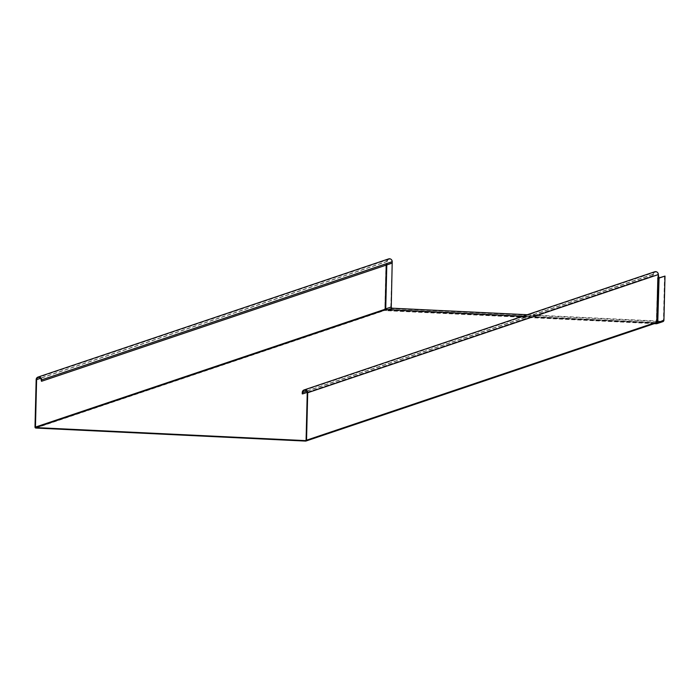 <?xml version="1.0" encoding="UTF-8"?>
<svg xmlns="http://www.w3.org/2000/svg" width="700" height="700" viewBox="0 0 700 700"><rect width="100%" height="100%" fill="white"/><g stroke="black" fill="none" stroke-linecap="round" stroke-linejoin="round"><path stroke-width="0.53" stroke-dasharray="3.5 2.62" d="M304.238 390.39L654.867 272.213A2.336 2.258 -108.6 0 1 657.878 274.54L658.061 277.165L658.945 277.909M305.611 441.088L656.163 323.006A0.936 0.901 71.4 0 1 655.839 323.05L656.294 323.19M655.839 323.05L385.91 310.126A0.936 0.796 -142.5 0 1 385.192 309.321L35 427.079M655.699 323.164L385.91 310.126L386.382 310.686L384.974 309.601L385.394 310.336M662.865 321.65A1.636 1.575 71.4 0 1 662.296 321.729L392.341 308.683A1.636 1.575 -108.6 0 1 390.801 306.976L384.834 308.989L385.954 264.924L384.877 309.015M527.249 314.738L662.314 321.265A1.173 1.129 -108.6 0 0 663.469 320.154L664.545 276.054M390.801 306.976L392.192 262.894M658.061 277.165L657.834 278.11L658.569 278.031L657.501 322.158L656.346 323.26L386.391 310.214L385.297 309.006L386.391 310.214L385.674 309.977M522.996 316.164L655.847 322.586L656.985 323.094L656.311 322.14L657.834 276.351M386.102 309.54L656.372 322.787L657.834 278.11L657.387 278.162M385.079 309.986L385.91 264.898A0.665 0.639 71.4 0 1 386.006 264.574L386.75 263.252L386.382 264.871L392.192 262.946M391.877 262.876L385.928 264.88M386.006 264.574L386.382 264.871L386.006 264.574L386.733 263.909M41.143 379.846L391.773 261.678A2.336 2.258 71.4 0 0 388.762 259.35A2.336 2.258 71.4 0 0 387.24 261.459L386.382 264.871L385.726 308.858M385.446 309.724L385.683 309.059M391.773 261.678L392.184 263.095M388.614 258.912A2.809 2.704 -108.6 0 0 386.794 261.433L385.227 309.041A0.936 0.901 -108.6 0 0 386.111 310.012L655.918 323.05M386.759 265.02L385.779 309.995M41.107 381.246L391.738 263.069M658.289 276.377L658.262 277.48M302.234 393.873L652.864 275.695L652.899 274.295A2.809 2.704 71.4 0 1 654.719 271.775M307.23 392.359L652.864 275.695M654.867 272.213A2.336 2.258 -108.6 0 0 653.354 274.321L653.319 275.713M657.221 322.866L657.501 322.158L663.469 320.154M656.346 323.26L662.314 321.265M35.884 428.05L386.111 310.012M654.535 323.558L386.304 310.59M654.299 323.636L386.382 310.686L654.308 323.636M385.91 264.898L384.834 308.989L385.464 310.406L386.382 310.686L392.341 308.683M656.355 323.733L662.296 321.729M388.106 309.636L386.391 310.214M305.786 440.606L656.014 322.569A0.464 0.455 -108.6 0 1 655.847 322.586L305.926 440.527M387.24 261.459L40.609 378.28M387.196 263.27L386.759 264.924M36.164 379.61L386.794 261.433M386.304 265.064L386.566 263.777M306.084 440.186L656.311 322.14A0.464 0.455 -108.6 0 1 656.023 322.56L655.891 322.586M657.878 274.54L307.248 392.717M652.899 274.295L302.269 392.473M306.723 391.151L653.354 274.321M523.014 316.164L655.935 322.586M386.12 310.012L385.254 309.076M386.085 310.161L385.297 309.041M386.654 264.442L386.803 265.055M388.762 259.35L38.133 377.527M386.12 264.39L385.254 309.155M656.722 323.225L662.707 321.204"/><path stroke-width="1.05" d="M656.88 323.662L662.865 321.65A1.636 1.575 71.4 0 0 663.924 320.171L665 276.08L658.962 278.101A0.665 0.639 -108.6 0 0 658.884 277.76L658.332 274.558A2.809 2.704 71.4 0 0 654.719 271.775L304.089 389.944A2.809 2.704 -108.6 0 0 302.269 392.473L302.234 393.873L302.724 392.499A2.336 2.258 71.4 0 1 304.238 390.39A2.336 2.258 71.4 0 1 307.248 392.717L306.084 440.186A0.464 0.455 71.4 0 1 305.62 440.624L35.893 427.586A0.464 0.455 -108.6 0 1 35.455 427.105L385.683 309.059L386.759 264.924M665 276.08L658.945 277.909M663.924 320.171L657.492 322.779L658.962 278.101M654.535 323.558L656.74 323.505L657.492 322.779L656.766 322.166A0.936 0.901 71.4 0 1 656.171 323.006L305.935 441.044A0.936 0.901 -108.6 0 0 306.539 440.204L307.703 392.735A2.809 2.704 -108.6 0 0 304.089 389.944M655.839 323.05L656.294 323.19A0.936 0.569 -54.7 0 0 657.055 322.464L658.14 278.154L658.884 277.76M37.984 377.081A2.809 2.704 71.4 0 1 41.589 379.873L41.554 381.273L392.184 263.095L392.219 261.695A2.809 2.704 -108.6 0 0 388.614 258.912L37.984 377.081A2.809 2.704 71.4 0 0 36.164 379.61L35 427.079A0.936 0.901 71.4 0 0 35.884 428.05L305.611 441.088A0.936 0.901 -108.6 0 0 305.935 441.044M385.726 308.858L391.248 306.994A1.173 1.129 71.4 0 0 392.35 308.21L527.249 314.738M391.248 306.994L392.192 262.894M41.554 381.273L41.143 379.846A2.336 2.258 -108.6 0 0 38.133 377.527A2.336 2.258 -108.6 0 0 36.61 379.627L35.455 427.105M385.63 309.321L385.683 309.059A0.464 0.455 71.4 0 0 386.12 309.549L522.996 316.164M302.689 393.89L307.23 392.359M656.259 323.636L654.299 323.636M657.571 323.155L655.699 323.164M657.755 322.21L659.059 278.084M658.429 276.92L657.843 278.189L656.766 322.166L306.539 440.204M654.308 323.636L656.303 323.733M392.35 308.21L388.106 309.636M523.014 316.164L386.146 309.54L35.893 427.586M40.609 378.28L36.61 379.627M392.219 261.695L41.589 379.873M657.843 278.189L658.289 276.377M307.703 392.735L658.332 274.558M302.724 392.499L306.723 391.151M386.803 264.906L385.717 309.172M386.146 309.549L385.726 309.085M656.337 323.733L656.898 323.662"/></g></svg>
